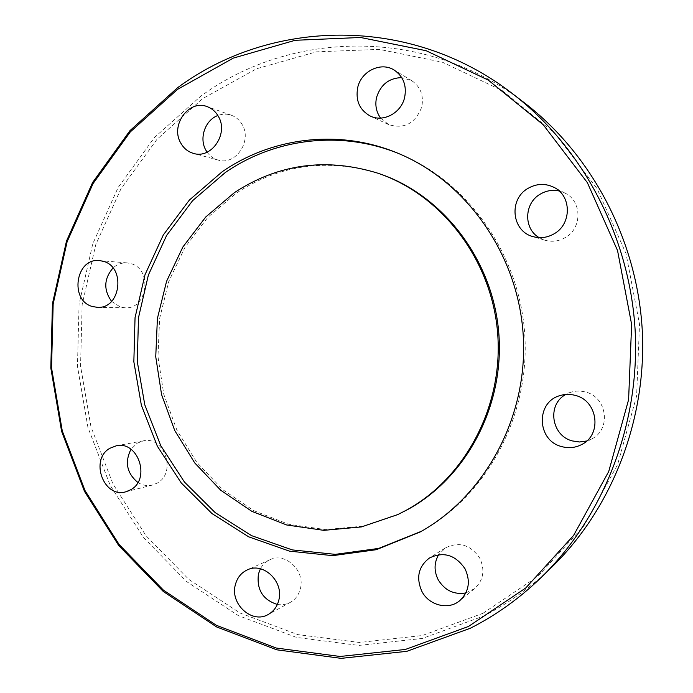 <?xml version="1.0" encoding="UTF-8"?>
<svg xmlns="http://www.w3.org/2000/svg" width="693" height="693" viewBox="0 0 693 693"><rect width="100%" height="100%" fill="white"/><g stroke="black" fill="none" stroke-linecap="round" stroke-linejoin="round"><path stroke-width="0.52" stroke-dasharray="3.46 2.6" d="M207.103 152.174C209.944 156.159 213.617 158.792 218.13 160.066C235.386 165.783 252.313 141.242 242.255 124.714C239.665 120.114 236.027 116.952 231.358 115.229C226.888 113.695 222.392 113.791 217.862 115.506M111.556 301.342L120.452 307.086L125.164 307.813C147.826 309.45 152.789 268.572 130.475 263.513L127.131 262.907C121.847 262.569 117.134 264.267 113.002 268.009M137.872 482.467C142.524 485.377 147.41 486.235 152.512 485.039L157.363 483.012C176.88 472.635 164.458 435.715 143.295 440.852L137.093 443.251L130.968 449.281M277.365 604.461C281.938 605.232 286.235 604.547 290.246 602.399C295.322 599.506 298.674 595.044 300.294 589.015C305.639 571.041 285.438 551.81 269.915 559.762C265.809 561.651 262.638 564.656 260.412 568.788M465.878 592.939L474.584 588.652C483.515 580.188 485.213 569.975 479.703 558.03C470.46 544.733 459.061 541.337 445.504 547.851L438.678 554.677M586.72 440.991L591.978 438.808C611.451 429.166 607.051 397.028 585.602 392.047C580.682 390.696 575.822 390.748 571.006 392.195L565.817 394.473M380.613 118.087L388.686 124.619C404.27 129.34 415.28 123.484 421.734 107.051C423.96 95.625 420.625 86.824 411.711 80.665L401.741 77.607M539.128 237.63L544.837 240.202C551.94 242.204 558.783 241.32 565.358 237.534C582.259 228.274 582.111 201.161 565.098 193.165L559.173 190.982M379.461 173.744C327.945 157.909 280.249 164.362 236.391 193.087L207.865 217.316L185.031 247.245L168.763 281.462L159.633 318.451L157.969 356.626L163.799 394.386L176.914 430.162L196.829 462.404L222.791 489.674L253.785 510.663L288.548 524.255L325.554 529.591L363.097 526.16L399.324 513.842M524.696 103.049C425.996 26.334 290.714 30.137 200.693 96.266L154.522 137.448L118.156 187.439L92.758 243.867L79.071 304.296L77.46 366.294L87.933 427.416L110.144 485.256L143.399 537.421L186.642 581.609L238.349 615.609L296.578 637.43L358.87 645.426L422.314 638.452L483.593 616.06C508.385 603.447 531.115 587.144 551.801 567.151M482.96 613.296L537.985 576.273L583.896 525.892L617.584 464.665L636.607 396.049L639.518 324.203L626.039 253.629L597.123 188.721L554.859 133.351L502.148 90.523L442.446 62.231L379.348 49.368L316.354 51.845L256.601 68.754L202.754 98.571L156.982 139.336L120.92 188.851L95.729 244.75L82.155 304.643L80.553 366.077L90.93 426.654L112.959 483.957L145.937 535.637L188.808 579.391L240.064 613.036L297.765 634.606L359.476 642.48L422.297 635.516L482.96 613.296M421.422 531.28L422.444 530.708C486.945 494.767 529.582 416.354 524.861 335.88C520.174 255.405 468.711 182.484 400.459 154.296L399.376 153.855M218.13 160.066L193.494 153.396M125.164 307.813L97.522 307.337M143.295 440.852L116.294 445.798M269.915 559.762L247.245 569.915M445.504 547.851L429.435 558.012M571.006 392.195L560.117 395.564M388.686 124.619L370.261 116.034M544.837 240.202L532.796 236.556M400.459 154.296L398.215 153.361M422.444 530.708L420.322 531.903M565.098 193.165L553.915 187.318M411.711 80.665L394.17 70.054M591.978 438.808L582.007 444.36M474.584 588.652L459.693 600.718M290.246 602.399L268.321 614.422M152.512 485.039L125.831 491.796M127.131 262.907L99.523 260.611M231.358 115.229L207.155 106.635"/><path stroke-width="1.04" d="M180.726 142.975C183.697 148.319 187.95 151.793 193.494 153.396C211.348 159.312 228.855 133.706 218.434 116.493C215.748 111.703 211.989 108.42 207.155 106.635C188.894 99.134 170.097 125.303 180.726 142.975M217.862 115.506C205.197 120.019 198.908 138.141 205.795 150.043L207.103 152.174M92.654 306.583L97.522 307.337C120.903 309.043 126.013 266.493 102.971 261.244L99.523 260.611C75.589 257.484 69.196 300.823 92.654 306.583M130.838 489.691C150.987 478.932 138.141 440.479 116.294 445.798L109.892 448.276C89.466 459.572 103.629 498.588 125.831 491.796L130.838 489.691M278.725 600.502C284.26 581.782 263.323 561.668 247.245 569.915C241.19 572.799 237.24 577.702 235.395 584.632C229.721 603.863 252.079 624.341 268.321 614.422C273.579 611.417 277.044 606.773 278.725 600.502M260.412 568.788L258.454 573.925C256.514 589.63 262.82 599.817 277.365 604.461M465.012 568.754C455.388 554.833 443.529 551.256 429.435 558.012C418.399 566.562 415.887 577.685 421.881 591.389C428.967 605.439 448.44 610.386 459.693 600.718C468.988 591.909 470.755 581.254 465.012 568.754M438.678 554.677C434.035 562.681 433.879 571.067 438.236 579.833C444.88 590.523 454.088 594.897 465.878 592.939M575.346 395.417C570.209 394.005 565.133 394.048 560.117 395.564C535.646 401.888 536.659 440.35 561.443 446.526C568.632 448.553 575.485 447.825 582.007 444.36C602.33 434.303 597.73 400.649 575.346 395.417M565.817 394.473C546.872 404.374 551.195 435.628 572.271 440.913L579.504 441.987L586.72 440.991M357.718 87.483C355.379 100.502 359.563 110.014 370.261 116.034C383.22 122.583 401.126 113.115 404.599 97.6C406.912 85.646 403.439 76.473 394.17 70.054C380.994 61.495 361.218 71.119 357.718 87.483M401.741 77.607C389.111 77.988 380.734 84.529 376.611 97.245C374.87 105.024 376.204 111.971 380.613 118.087M527.806 188.496C508.489 199.419 511.772 231.176 532.796 236.556C540.202 238.643 547.34 237.708 554.201 233.749C571.829 224.038 571.664 195.66 553.915 187.318C545.122 183.117 536.417 183.515 527.806 188.496M559.173 190.982C552.434 189.57 546.067 190.662 540.064 194.257C524.012 203.413 523.484 228.803 539.128 237.63M397.834 514.561L407.83 509.476C466.796 477.278 504.989 405.067 498.726 332.198C492.55 259.321 442.784 195.088 379.461 173.744L377.893 173.207C326.204 157.328 278.369 163.808 234.381 192.645L205.769 216.961L182.874 246.994L166.563 281.332L157.406 318.442L155.743 356.748L161.59 394.646L174.749 430.544L194.716 462.898L220.755 490.272L251.845 511.339L286.703 524.982L323.822 530.344L361.486 526.905L397.834 514.561L406.358 510.178C465.514 477.875 503.846 405.396 497.565 332.25C491.363 259.087 441.424 194.62 377.893 173.207M222.184 171.751L189.362 200.069L163.297 234.979L144.984 274.774L135.048 317.654L133.844 361.772L141.372 405.24L157.363 446.231L181.228 482.926L212.075 513.634L248.683 536.824L289.518 551.16L332.753 555.647L376.308 549.696L420.322 531.903C485.152 495.781 528.014 416.917 523.267 335.975C518.563 255.024 466.805 181.687 398.215 153.361C339.301 128.603 272.132 137.162 222.184 171.751M399.376 153.855C341.008 129.756 274.688 138.366 225.26 172.548L192.576 200.71L166.632 235.421L148.389 275.008L138.496 317.663L137.283 361.555L144.785 404.799L160.707 445.573L184.468 482.068L215.177 512.612L251.62 535.663L292.264 549.904L335.299 554.357L378.647 548.423L421.422 531.28M468.416 626.498L525.718 588.002L573.587 535.446L608.74 471.457L628.603 399.653L631.635 324.428L617.541 250.537L587.343 182.614L543.225 124.749L488.279 80.093L426.117 50.71L360.542 37.483L295.175 40.289L233.264 58.117L177.564 89.354L130.284 131.93L93.07 183.55L67.117 241.744L53.153 304.045L51.542 367.94L62.275 430.942L85.014 490.583L119.075 544.429L163.366 590.098L216.381 625.311L276.126 648.016L340.107 656.47L405.336 649.462L468.416 626.498M470.313 628.256C496.023 615.219 519.62 598.31 541.112 577.546C603.924 516.398 640.375 423.12 635.083 329.444C629.435 235.793 582.371 147.384 512.863 93.971C410.299 14.284 270.313 18.858 177.573 87.742L130.007 130.605L92.585 182.536L66.485 241.086L52.443 303.742L50.814 368.009L61.608 431.375L84.477 491.363L118.728 545.538L163.279 591.484L216.614 626.94L276.732 649.809L341.129 658.35L406.791 651.333L470.313 628.256M541.112 577.546L551.801 567.151C612.265 508.281 647.253 418.815 642.186 329.028C636.763 239.258 591.597 154.478 524.696 103.049L512.863 93.971M113.002 268.009C103.907 278.699 103.43 289.813 111.556 301.342M130.968 449.281C124.549 462.222 126.854 473.284 137.872 482.467"/></g></svg>
